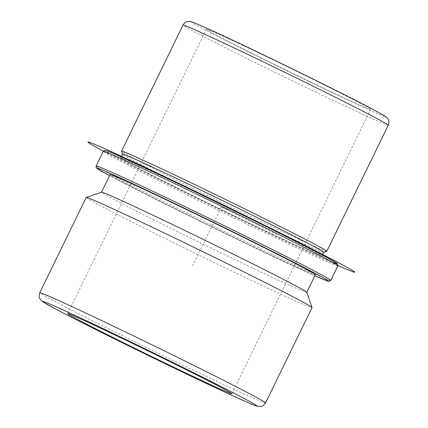 <?xml version="1.0" encoding="UTF-8"?>
<svg xmlns="http://www.w3.org/2000/svg" width="428" height="428" viewBox="0 0 428 428"><rect width="100%" height="100%" fill="white"/><g stroke="black" fill="none" stroke-linecap="round" stroke-linejoin="round"><path stroke-width="0.32" stroke-dasharray="2.14 1.6" d="M227.766 38.36A91.357 1.755 26 0 1 318.491 82.085A91.357 1.755 26 0 1 370.627 109.338A91.357 1.755 26 0 1 349.264 100.216A91.357 1.755 26 0 1 258.539 56.491A91.357 1.755 26 0 1 206.403 29.238A91.357 1.755 26 0 1 227.766 38.36M326.762 251.316A114.196 2.193 26 0 1 300.098 239.889A114.196 2.193 26 0 1 187.614 185.688A114.196 2.193 26 0 1 121.525 151.212M323.75 252.338A111.911 2.151 26 0 1 323.712 252.37A111.911 2.151 26 0 1 297.578 241.167A111.911 2.151 26 0 1 187.341 188.053A111.911 2.151 26 0 1 122.574 154.267A111.911 2.151 26 0 1 122.574 154.219M146.884 169.204A111.911 2.151 26 0 1 258.025 222.769A111.911 2.151 26 0 1 321.888 256.153A111.911 2.151 26 0 1 295.721 244.982A111.911 2.151 26 0 1 184.58 191.418A111.911 2.151 26 0 1 120.717 158.034A111.911 2.151 26 0 1 146.884 169.204M315.361 274.744A114.196 2.193 26 0 1 288.659 263.343A114.196 2.193 26 0 1 175.25 208.687A114.196 2.193 26 0 1 110.082 174.624M306.78 292.292A114.196 2.193 26 0 1 306.78 292.335A114.196 2.193 26 0 1 280.078 280.939A114.196 2.193 26 0 1 166.674 226.278A114.196 2.193 26 0 1 101.5 192.215A114.196 2.193 26 0 1 101.538 192.188M86.231 197.474A125.618 2.413 -154 0 0 157.921 234.94A125.618 2.413 -154 0 0 282.667 295.063A125.618 2.413 -154 0 0 312.039 307.604M235.133 212.481L221.303 207.093L278.302 235.207M221.303 207.093L192.702 265.735M337.986 265.515A148.457 2.852 26 0 1 220.051 209.656A148.457 2.852 26 0 1 103.426 151.111M265.563 402.892A125.618 2.413 26 0 1 236.192 390.357A125.618 2.413 26 0 1 111.446 330.234A125.618 2.413 26 0 1 39.756 292.763M388.292 125.211A114.196 2.193 26 0 1 361.59 113.811A114.196 2.193 26 0 1 248.186 59.155A114.196 2.193 26 0 1 183.013 25.091M360.114 105.737A107.669 2.065 26 0 1 223.4 39.248A107.669 2.065 26 0 1 216.916 32.838A107.669 2.065 26 0 1 353.63 99.328A107.669 2.065 26 0 1 360.114 105.737M298.423 268.313A128.882 2.472 26 0 1 109.579 175.657L145.782 194.296L212.753 227.45L276.365 258.009L314.858 275.776A128.882 2.472 26 0 1 298.423 268.313M330.737 280.431A130.508 2.504 26 0 1 300.221 267.404A130.508 2.504 26 0 1 170.617 204.937A130.508 2.504 26 0 1 96.134 166.005M331.085 261.492A128.882 2.472 26 0 1 307.004 250.722A128.882 2.472 26 0 1 143.364 171.13A128.882 2.472 26 0 1 135.601 163.459M337.89 265.772A130.508 2.504 26 0 1 307.374 252.745A130.508 2.504 26 0 1 177.764 190.278A130.508 2.504 26 0 1 103.287 151.346M231.912 393.739L370.627 109.338M67.688 313.644L206.403 29.238M321.888 256.153L322.428 255.045M120.717 158.034L121.252 156.926"/><path stroke-width="0.64" d="M89.051 322.765A91.357 1.755 26 0 1 179.776 366.491A91.357 1.755 26 0 1 231.912 393.739A91.357 1.755 26 0 1 210.549 384.622A91.357 1.755 26 0 1 119.824 340.897A91.357 1.755 26 0 1 67.688 313.644A91.357 1.755 26 0 1 89.051 322.765M122.569 154.241L121.525 151.212A114.196 2.193 26 0 1 121.525 151.17A114.196 2.193 26 0 1 148.227 162.565A114.196 2.193 26 0 1 261.631 217.226A114.196 2.193 26 0 1 326.799 251.29A114.196 2.193 26 0 1 326.762 251.316L323.739 252.359M121.252 156.926L122.574 154.219A111.911 2.151 26 0 1 148.741 165.39A111.911 2.151 26 0 1 259.882 218.954A111.911 2.151 26 0 1 323.75 252.338L322.428 255.045M101.511 192.199L110.082 174.624A114.196 2.193 26 0 1 136.783 186.025A114.196 2.193 26 0 1 250.193 240.68A114.196 2.193 26 0 1 315.361 274.744L306.79 292.319M86.274 197.442L101.538 192.188A114.196 2.193 26 0 1 128.202 203.616A114.196 2.193 26 0 1 240.691 257.817A114.196 2.193 26 0 1 306.78 292.292L312.039 307.55A125.618 2.413 -154 0 0 239.343 269.629A125.618 2.413 -154 0 0 115.608 210.009A125.618 2.413 -154 0 0 86.274 197.442A125.618 2.413 -154 0 0 86.231 197.474L39.756 292.763A125.618 2.413 26 0 1 69.127 305.303A125.618 2.413 26 0 1 193.879 365.426A125.618 2.413 26 0 1 265.563 402.892L312.039 307.604A125.618 2.413 -154 0 0 312.039 307.55M103.426 151.111A148.457 2.852 26 0 1 91.629 143.129A148.457 2.852 26 0 1 252.761 219.345A148.457 2.852 26 0 1 350.976 271.058A148.457 2.852 26 0 1 337.986 265.515M70.609 313.376A119.091 2.284 26 0 1 221.822 386.923A119.091 2.284 26 0 1 228.991 394.011A119.091 2.284 26 0 1 77.784 320.465A119.091 2.284 26 0 1 70.609 313.376M121.525 151.17L183.013 25.091A114.196 2.193 26 0 1 209.715 36.492A114.196 2.193 26 0 1 323.124 91.148A114.196 2.193 26 0 1 388.292 125.211L326.799 251.29M330.737 280.431A130.508 2.504 26 0 0 256.26 241.499A130.508 2.504 26 0 0 126.651 179.032A130.508 2.504 26 0 0 96.134 166.005L96.252 167.696L97.632 168.91L109.579 175.657A128.882 2.472 26 0 1 127.02 181.055A128.882 2.472 26 0 1 279.527 255.002A128.882 2.472 26 0 1 314.858 275.776L327.532 281.041L329.785 281.282L330.737 280.431L337.89 265.772A130.508 2.504 26 0 0 263.407 226.84A130.508 2.504 26 0 0 133.804 164.373A130.508 2.504 26 0 0 103.287 151.346L104.641 150.399L106.438 150.72C110.108 151.935 119.819 156.177 135.569 163.442C184.083 185.725 285.599 235.47 321.251 254.425L336.397 262.867L337.617 263.867L337.89 265.772M135.601 163.459A128.882 2.472 26 0 1 280.008 233.34A128.882 2.472 26 0 1 331.085 261.492M265.563 402.892C262.075 407.322 262.311 405.744 260.556 406.53L256.533 406.028C252.675 404.722 243.537 400.736 229.119 394.07C183.387 373.066 87.301 325.954 55.629 309L42.848 301.81L40.521 299.755L39.376 297.551C38.921 297.653 39.05 296.058 39.756 292.763M183.013 25.091C184.939 21.924 187.031 21.726 186.79 21.753L189.369 21.4C190.283 21.454 190.84 21.352 197.249 24.016L216.787 32.774C257.067 51.28 340.854 92.314 371.376 108.493L385.13 116.138L387.394 118.058L388.597 120.177C388.469 119.974 389.608 121.745 388.292 125.211M96.134 166.005L103.287 151.346"/></g></svg>
